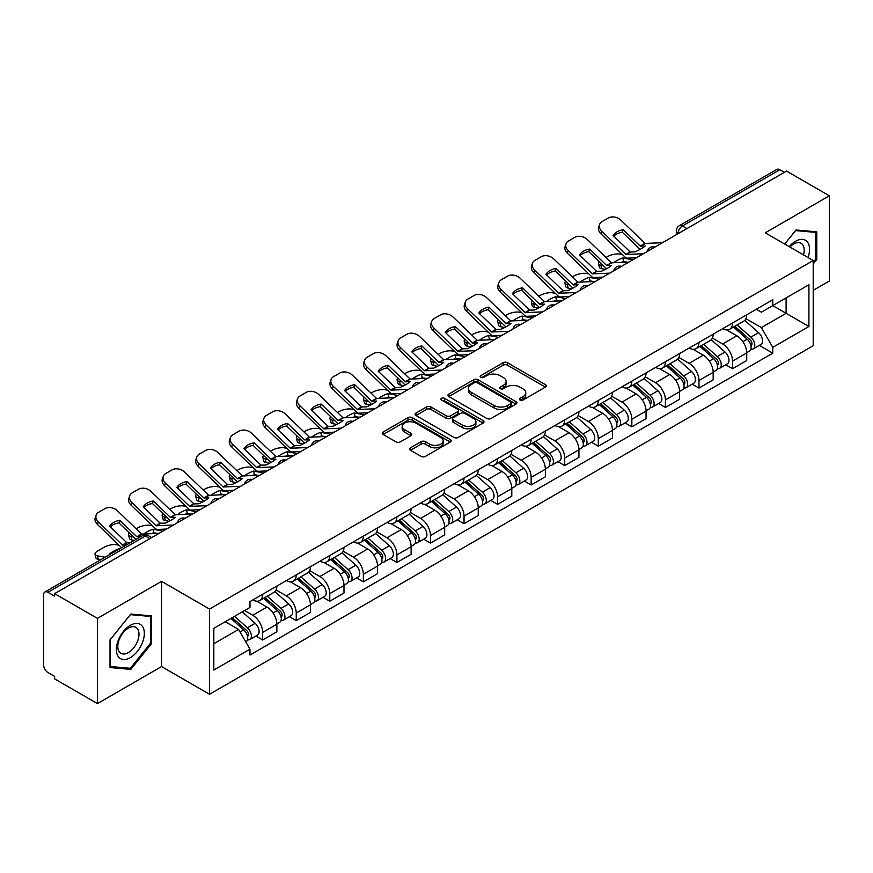 <?xml version="1.0" encoding="UTF-8"?>
<svg xmlns="http://www.w3.org/2000/svg" width="873" height="873" viewBox="0 0 873 873"><rect width="100%" height="100%" fill="white"/><g stroke="black" fill="none" stroke-linecap="round" stroke-linejoin="round"><path stroke-width="1.31" d="M520.035 400.041A2.095 1.211 0 0 0 522.992 400.041L545.429 387.088A2.99 1.724 0 0 0 546.302 385.866A2.99 1.724 0 0 0 545.429 384.655L507.42 362.71A2.99 1.724 0 0 0 503.197 362.71L480.761 375.663A2.095 1.211 0 0 0 480.15 376.514A2.095 1.211 0 0 0 480.761 377.365A2.095 1.211 0 0 0 483.718 377.365L486.621 375.685A9.559 5.522 0 0 1 500.131 375.685L503.295 377.518A9.559 5.522 0 0 1 506.1 381.425A9.559 5.522 0 0 1 503.295 385.32L500.393 387.001A2.095 1.211 0 0 0 499.782 387.852A2.095 1.211 0 0 0 500.393 388.703A2.095 1.211 0 0 0 503.35 388.703L506.253 387.034A9.559 5.522 0 0 1 519.773 387.034L522.938 388.856A9.559 5.522 0 0 1 525.742 392.763A9.559 5.522 0 0 1 522.938 396.658L520.035 398.339A2.095 1.211 0 0 0 519.424 399.19A2.095 1.211 0 0 0 520.035 400.041L520.035 398.339M410.485 447.805A2.99 1.724 0 0 0 409.612 449.028A2.99 1.724 0 0 0 410.485 450.25L421.157 456.404A2.99 1.724 0 0 0 425.38 456.404L450.293 442.011A2.99 1.724 0 0 0 451.166 440.8A2.99 1.724 0 0 0 450.293 439.577L412.285 417.632A2.99 1.724 0 0 0 408.062 417.632L383.138 432.015A2.99 1.724 0 0 0 382.265 433.237A2.99 1.724 0 0 0 383.138 434.459L396.026 441.891A2.99 1.724 0 0 0 400.249 441.891L410.91 435.736A2.99 1.724 0 0 0 411.783 434.514A2.99 1.724 0 0 0 410.91 433.303L404.526 429.614A7.988 4.616 0 0 1 402.18 426.351A7.988 4.616 0 0 1 407.113 422.085A7.988 4.616 0 0 1 415.821 423.089L440.843 437.537A7.988 4.616 0 0 1 443.189 440.8A7.988 4.616 0 0 1 438.257 445.055A7.988 4.616 0 0 1 429.549 444.062L425.38 441.651A2.99 1.724 0 0 0 421.157 441.651L410.485 447.805L410.485 450.25M209.52 609.059L161.549 581.353L97.438 618.368L54.617 593.651L786.54 171.086L829.35 195.803L765.239 232.818L813.21 260.514L209.52 609.059L209.52 694.264L813.21 345.73L813.21 260.514M486.828 418.483A2.99 1.724 0 0 0 491.052 418.483L515.976 404.101A2.99 1.724 0 0 0 516.849 402.879A2.99 1.724 0 0 0 515.976 401.656L477.957 379.711A2.99 1.724 0 0 0 473.733 379.711L448.82 394.105A2.99 1.724 0 0 0 447.936 395.316A2.99 1.724 0 0 0 448.82 396.538L486.828 418.483M442.371 400.5A2.095 1.211 0 0 1 444.488 400.794L444.488 398.306L483.129 420.622A2.99 1.724 0 0 1 484.002 421.834A2.99 1.724 0 0 1 483.129 423.056L458.216 437.438A2.99 1.724 0 0 1 453.993 437.438L415.974 415.493L415.974 413.06A2.99 1.724 0 0 0 415.101 414.282A2.99 1.724 0 0 0 415.974 415.493M415.974 413.06L426.646 406.905A2.99 1.724 0 0 1 430.869 406.905L446.278 415.799A2.99 1.724 0 0 0 450.501 415.799L457.583 411.718A2.99 1.724 0 0 0 458.456 410.496A2.99 1.724 0 0 0 457.583 409.284L441.531 400.009A2.095 1.211 0 0 1 440.92 399.157A2.095 1.211 0 0 1 442.207 398.044A2.095 1.211 0 0 1 444.488 398.306M97.438 618.368L97.438 703.583L54.617 678.867L54.617 676.379L47.95 672.526A6.089 3.514 -120 0 1 43.65 665.073L43.65 594.775A6.089 3.514 -120 0 1 44.905 591.981L142.364 535.716A6.089 3.514 60 0 1 145.409 536.022L47.95 592.287A6.089 3.514 -120 0 0 44.905 591.981M813.21 290.327L829.35 281.019L829.35 195.803M97.438 703.583L161.549 666.568L209.52 694.264M54.617 593.651L54.617 596.139L47.95 592.287M686.931 228.595L682.413 225.987A6.089 3.514 60 0 0 679.369 225.681L776.828 169.417A6.089 3.514 60 0 1 779.862 169.722L682.413 225.987A6.089 3.514 120 0 0 678.103 233.44L678.103 233.691M784.39 172.33L779.862 169.722M732.534 322.999A14.001 8.075 60 0 1 729.642 329.285L743.84 321.078A14.001 8.075 -120 0 0 746.731 314.804M712.379 338.069L722.637 343.984A14.001 8.075 60 0 1 732.534 361.127L746.731 352.932A14.001 8.075 -120 0 0 736.834 335.789L726.674 329.929M746.731 352.932L746.731 360.505L732.534 368.712L725.725 364.772M729.642 329.285A14.001 8.075 60 0 1 722.746 328.652M732.534 361.127L732.534 368.712M698.978 342.38A14.001 8.075 60 0 1 696.076 348.654L710.273 340.459A14.001 8.075 -120 0 0 713.176 334.173M692.169 384.153L698.978 388.081L713.176 379.886L713.176 372.313A14.001 8.075 -120 0 0 703.278 355.169L693.118 349.298M696.076 348.654A14.001 8.075 60 0 1 689.19 348.021M678.823 357.45L689.081 363.364A14.001 8.075 60 0 1 698.978 380.508L698.978 388.081M665.412 361.749A14.001 8.075 60 0 1 662.509 368.035L676.717 359.84A14.001 8.075 -120 0 0 679.609 353.554M658.602 403.533L665.412 407.462L679.609 399.267L679.609 391.682A14.001 8.075 -120 0 0 669.711 374.55L659.552 368.679M662.509 368.035A14.001 8.075 60 0 1 655.623 367.402M645.256 376.82L655.514 382.745A14.001 8.075 60 0 1 665.412 399.889L665.412 407.462M631.845 381.13A14.001 8.075 60 0 1 628.953 387.416L643.15 379.209A14.001 8.075 -120 0 0 646.053 372.935M625.046 422.903L631.845 426.842L646.053 418.636L646.053 411.063A14.001 8.075 -120 0 0 636.155 393.919L625.985 388.059M628.953 387.416A14.001 8.075 60 0 1 622.056 386.783M611.7 396.2L621.958 402.115A14.001 8.075 60 0 1 631.845 419.258L631.845 426.842M598.289 400.511A14.001 8.075 60 0 1 595.386 406.785L609.583 398.59A14.001 8.075 -120 0 0 612.486 392.304M591.479 442.284L598.289 446.212L612.486 438.017L612.486 430.444A14.001 8.075 -120 0 0 602.588 413.3L592.429 407.429M595.386 406.785A14.001 8.075 60 0 1 588.5 406.152M578.133 415.581L588.391 421.495A14.001 8.075 60 0 1 598.289 438.639L598.289 446.212M564.722 419.88A14.001 8.075 60 0 1 561.83 426.166L576.027 417.971A14.001 8.075 -120 0 0 578.919 411.685M557.912 461.664L564.722 465.593L578.919 457.397L578.919 449.813A14.001 8.075 -120 0 0 569.032 432.681L558.862 426.81M561.83 426.166A14.001 8.075 60 0 1 554.933 425.533M544.577 434.95L554.824 440.876A14.001 8.075 60 0 1 564.722 458.019L564.722 465.593M531.166 439.261A14.001 8.075 60 0 1 528.263 445.546L542.46 437.34A14.001 8.075 -120 0 0 545.363 431.066M524.357 481.034L531.166 484.973L545.363 476.767L545.363 469.194A14.001 8.075 -120 0 0 535.465 452.05L525.306 446.19M528.263 445.546A14.001 8.075 60 0 1 521.377 444.914M511.011 454.331L521.268 460.246A14.001 8.075 60 0 1 531.166 477.389L531.166 484.973M497.599 458.641A14.001 8.075 60 0 1 494.696 464.916L508.904 456.721A14.001 8.075 -120 0 0 511.796 450.435M490.79 500.415L497.599 504.343L511.796 496.148L511.796 488.574A14.001 8.075 -120 0 0 501.899 471.431L491.739 465.56M494.696 464.916A14.001 8.075 60 0 1 487.811 464.283M477.444 473.712L487.701 479.626A14.001 8.075 60 0 1 497.599 496.77L497.599 504.343M464.032 478.011A14.001 8.075 60 0 1 461.14 484.297L475.338 476.101A14.001 8.075 -120 0 0 478.24 469.816M457.234 519.795L464.043 523.724L478.24 515.528L478.24 507.944A14.001 8.075 -120 0 0 468.343 490.812L458.172 484.941M461.14 484.297A14.001 8.075 60 0 1 454.255 483.664M443.888 493.081L454.146 499.007A14.001 8.075 60 0 1 464.043 516.15L464.043 523.724M430.476 497.392A14.001 8.075 60 0 1 427.574 503.677L441.782 495.471A14.001 8.075 -120 0 0 444.673 489.196M423.667 539.165L430.476 543.104L444.673 534.898L444.673 527.325A14.001 8.075 -120 0 0 434.776 510.181L424.616 504.321M427.574 503.677A14.001 8.075 60 0 1 420.688 503.044M410.321 512.462L420.579 518.376A14.001 8.075 60 0 1 430.476 535.52L430.476 543.104M396.909 516.772A14.001 8.075 60 0 1 394.018 523.047L408.215 514.852A14.001 8.075 -120 0 0 411.118 508.566M390.111 558.545L396.909 562.474L411.118 554.279L411.118 546.705A14.001 8.075 -120 0 0 401.22 529.562L391.049 523.691M394.018 523.047A14.001 8.075 60 0 1 387.121 522.414M376.765 531.843L387.012 537.757A14.001 8.075 60 0 1 396.909 554.901L396.909 562.474M363.354 536.142A14.001 8.075 60 0 1 360.451 542.428L374.648 534.232A14.001 8.075 -120 0 0 377.551 527.947M356.544 577.926L363.354 581.855L377.551 573.659L377.551 566.075A14.001 8.075 -120 0 0 367.653 548.942L357.494 543.071M360.451 542.428A14.001 8.075 60 0 1 353.565 541.795M343.198 551.212L353.456 557.138A14.001 8.075 60 0 1 363.354 574.281L363.354 581.855M329.787 555.523A14.001 8.075 60 0 1 326.895 561.808L341.092 553.602A14.001 8.075 -120 0 0 343.984 547.327M322.977 597.296L329.787 601.235L343.984 593.029L343.984 585.456A14.001 8.075 -120 0 0 334.097 568.312L323.927 562.452M326.895 561.808A14.001 8.075 60 0 1 319.998 561.175M309.642 570.593L319.889 576.507A14.001 8.075 60 0 1 329.787 593.651L329.787 601.235M296.231 574.903A14.001 8.075 60 0 1 293.328 581.178L307.525 572.983A14.001 8.075 -120 0 0 310.428 566.697M289.421 616.676L296.231 620.605L310.428 612.41L310.428 604.836A14.001 8.075 -120 0 0 300.53 587.693L290.371 581.822M293.328 581.178A14.001 8.075 60 0 1 286.442 580.545M276.075 589.973L286.333 595.888A14.001 8.075 60 0 1 296.231 613.032L296.231 620.605M262.664 594.273A14.001 8.075 60 0 1 259.761 600.559L273.969 592.363A14.001 8.075 -120 0 0 276.861 586.078M255.854 636.057L262.664 639.985L276.861 631.79L276.861 624.206A14.001 8.075 -120 0 0 266.963 607.073L256.804 601.202M259.761 600.559A14.001 8.075 60 0 1 252.875 599.926M244.593 610.543L252.766 615.269A14.001 8.075 60 0 1 262.664 632.412L262.664 639.985M756.313 309.271L761.365 312.196L808.911 284.74L786.104 297.911L786.104 313.309L761.365 327.593L745.946 318.689M213.83 643.707L238.569 629.422L249.973 649.174L213.83 670.049L213.83 628.309L249.973 607.444L249.973 601.606L772.769 299.766L772.769 305.605L808.911 326.48L772.769 347.345L761.365 327.593M808.911 284.74L808.911 326.48M249.973 649.174L249.973 655.012L772.769 353.183L772.769 347.345M813.21 263.93L816.768 259.521L816.768 231.836L796.001 229.981L784.696 244.047L795.576 230.592L815.688 232.393L815.688 259.216L813.21 262.293M161.549 581.353L161.549 666.568M110.02 667.55L130.786 669.405L151.542 643.576L151.542 615.902L130.786 614.046L110.02 639.865L110.02 667.55M238.569 629.422L225.234 621.729M759.292 345.402L772.769 353.183M815.688 258.899L816.768 259.521M128.593 668.14L130.786 669.405M150.472 642.954L151.542 643.576M520.875 400.336L522.938 399.147A9.559 5.522 0 0 0 525.742 395.24L525.742 392.763M506.1 381.425L506.1 383.902A9.559 5.522 0 0 1 503.295 387.808L501.233 388.998M545.385 387.11L507.42 365.187A2.99 1.724 0 0 0 503.197 365.187L481.59 377.66M515.932 404.123L477.957 382.199A2.99 1.724 0 0 0 473.733 382.199L448.853 396.56L448.82 394.105M510.694 403.73A2.095 1.211 0 0 0 511.305 402.879A2.095 1.211 0 0 0 510.694 402.027L477.324 382.756A2.095 1.211 0 0 0 474.366 382.756L471.311 384.535A9.559 5.522 0 0 0 468.506 388.43A9.559 5.522 0 0 0 471.311 392.337L494.118 405.498A9.559 5.522 0 0 0 507.628 405.498L510.694 403.73L510.694 406.218A2.095 1.211 0 0 0 511.305 405.367L511.305 402.879M468.506 388.43L468.506 390.918A9.559 5.522 0 0 0 471.311 394.814L471.311 392.337M510.694 406.218L507.628 407.986A9.559 5.522 0 0 1 494.118 407.986L471.311 394.814M416.017 415.515L426.646 409.382L426.646 406.905M458.456 410.496L458.456 412.984A2.99 1.724 0 0 1 457.583 414.206L450.501 418.287A2.99 1.724 0 0 1 446.278 418.287L430.869 409.382A2.99 1.724 0 0 0 426.646 409.382M444.488 400.794L483.096 423.078M462.275 425.042A7.988 4.616 0 0 0 470.984 426.035A7.988 4.616 0 0 0 475.916 421.779A7.988 4.616 0 0 0 473.581 418.516L464.763 413.42A2.99 1.724 0 0 0 460.54 413.42L453.458 417.512A2.99 1.724 0 0 0 452.585 418.724A2.99 1.724 0 0 0 453.458 419.946L462.275 425.042L462.275 427.519A7.988 4.616 0 0 0 470.984 428.523A7.988 4.616 0 0 0 475.916 424.256L475.916 421.779M452.585 418.724L452.585 421.212A2.99 1.724 0 0 0 453.458 422.434L453.458 419.946M462.275 427.519L453.458 422.434M443.189 440.8L443.189 443.277A7.988 4.616 0 0 1 438.257 447.543A7.988 4.616 0 0 1 429.549 446.54L425.38 444.139A2.99 1.724 0 0 0 421.157 444.139L410.528 450.272M402.18 426.351L402.18 428.829A7.988 4.616 0 0 0 404.526 432.091L404.526 429.614M410.867 435.758L404.526 432.091M450.25 442.044L412.285 420.12A2.99 1.724 0 0 0 408.062 420.12L383.182 434.481M627.109 262.162L623.66 261.507L622.765 257.928L632.794 259.848M605.971 257.491L607.433 256.651A9.123 3.328 -13.9 0 1 620.005 254.098L622.438 254.556M599.238 261.714A9.123 3.328 -13.9 0 0 598.452 263.624A9.123 3.328 -13.9 0 0 600.853 265.152L601.748 268.72A9.123 3.328 166.1 0 1 599.336 267.193L598.452 263.624M603.287 265.61L600.853 265.152M622.765 257.928A18.868 6.875 -13.9 0 0 613.697 262.784M605.338 269.408L601.748 268.72M623.66 261.507A18.868 6.875 -13.9 0 0 621.303 262.435M733.506 327.048L747.179 339.248A7.606 4.387 60 0 1 749.569 351.011L746.731 352.648M733.866 327.364L740.304 331.085M734.891 326.251L750.103 339.826A3.656 2.106 60 0 1 751.249 345.479A3.656 2.106 60 0 1 750.922 345.61M737.161 324.931L750.835 337.142A7.606 4.387 60 0 1 753.224 348.894A7.606 4.387 60 0 1 750.933 349.145M744.789 320.358L758.582 332.668A7.606 4.387 60 0 1 760.972 344.431L753.224 348.894M623.224 229.697A18.868 13.782 -160.8 0 0 613.108 235.535L630.241 252.013L635.053 251.861A18.868 4.409 -20.2 0 0 640.989 248.892A18.868 4.409 -20.2 0 0 645.169 246.022L640.346 246.175L623.224 229.697L622.34 232.251L639.32 248.619A4.561 2.63 -120 0 0 640.225 249.329M643.346 253.759L625.93 254.49L601.748 231.214L600.853 233.768A9.123 6.668 -160.8 0 1 598.692 227.045L599.576 224.492A9.123 6.668 19.2 0 0 601.748 231.214M636.428 257.753L627.469 258.157A4.561 2.63 60 0 1 625.93 257.721A4.561 2.63 60 0 1 624.904 256.946L600.853 233.768M662.487 242.705L645.082 243.436L620.889 220.16A9.123 6.668 19.2 0 0 608.317 217.988L602.075 221.589A9.123 6.668 19.2 0 0 599.576 224.492M613.784 236.19A18.868 13.782 -160.8 0 1 622.34 232.251M593.553 281.543L590.093 280.877L589.21 277.308L599.238 279.218M572.404 276.872L573.867 276.021A9.123 3.328 -13.9 0 1 586.449 273.467L588.871 273.936M565.682 281.084A9.123 3.328 -13.9 0 0 564.896 282.994A9.123 3.328 -13.9 0 0 567.297 284.522L568.181 288.101A9.123 3.328 166.1 0 1 565.78 286.573L564.896 282.994M569.731 284.991L567.297 284.522M589.21 277.308A18.868 6.875 -13.9 0 0 580.13 282.165M571.771 288.788L568.181 288.101M590.093 280.877A18.868 6.875 -13.9 0 0 587.736 281.815M699.95 346.428L713.623 358.628A7.606 4.387 60 0 1 716.013 370.392L713.176 372.029M700.31 346.745L706.748 350.466M701.325 345.632L716.537 359.207A3.656 2.106 60 0 1 717.693 364.849A3.656 2.106 60 0 1 717.355 364.979M703.605 344.311L717.279 356.511A7.606 4.387 60 0 1 719.668 368.275A7.606 4.387 60 0 1 717.366 368.526M711.222 339.728L725.027 352.048A7.606 4.387 60 0 1 727.405 363.801L719.668 368.275M559.986 300.923L556.527 300.257L555.643 296.678L565.671 298.599M538.837 296.253L540.311 295.401A9.123 3.328 -13.9 0 1 552.882 292.848L555.315 293.317M532.115 300.465A9.123 3.328 -13.9 0 0 531.33 302.374A9.123 3.328 -13.9 0 0 533.73 303.902L534.625 307.482A9.123 3.328 166.1 0 1 532.214 305.954L531.33 302.374M536.164 304.371L533.73 303.902M555.643 296.678A18.868 6.875 -13.9 0 0 546.574 301.534M538.215 308.169L534.625 307.482M556.527 300.257A18.868 6.875 -13.9 0 0 554.169 301.185M666.383 365.798L680.056 377.998A7.606 4.387 60 0 1 682.446 389.762L679.609 391.399M666.743 366.125L673.181 369.836M667.758 365.001L682.981 378.587A3.656 2.106 60 0 1 684.126 384.229A3.656 2.106 60 0 1 683.788 384.36M670.038 363.692L683.712 375.892A7.606 4.387 60 0 1 686.102 387.656A7.606 4.387 60 0 1 683.81 387.896M677.666 359.109L691.46 371.418A7.606 4.387 60 0 1 693.849 383.182L686.102 387.656M808.038 257.535A19.773 11.414 120 0 0 807.689 242.345A19.773 11.414 120 0 0 789.236 246.677M803.509 254.916A14.972 8.643 120 0 0 802.778 244.877A14.972 8.643 120 0 0 801.098 243.316A14.972 8.643 120 0 0 789.847 247.026M814.356 231.618L815.688 232.393M142.463 626.41A19.773 11.414 120 0 0 123.355 631.528A19.773 11.414 120 0 0 118.237 656.54A19.773 11.414 120 0 0 137.345 651.422A19.773 11.414 120 0 0 142.463 626.41M137.563 628.931A14.972 8.643 120 0 0 135.882 627.371A14.972 8.643 120 0 0 121.947 634.365A14.972 8.643 120 0 0 119.219 651.749A14.972 8.643 120 0 0 120.9 653.31A14.972 8.643 120 0 0 134.835 646.326A14.972 8.643 120 0 0 137.563 628.931M130.35 668.292L110.238 666.503L110.238 639.68L130.35 614.657L150.472 616.447L150.472 643.27L130.35 668.292M149.13 615.683L150.472 616.447M589.668 249.078A18.868 13.782 -160.8 0 0 579.552 254.916L596.532 271.285L601.497 271.23A18.868 4.409 -20.2 0 0 607.422 268.273A18.868 4.409 -20.2 0 0 611.602 265.392L606.648 265.447L589.668 249.078L588.773 251.631L605.764 268A4.561 2.63 -120 0 0 606.659 268.709M609.78 273.14L592.374 273.871L568.181 250.595L567.297 253.148A9.123 6.668 -160.8 0 1 565.126 246.426L566.02 243.873A9.123 6.668 19.2 0 0 568.181 250.595M602.872 277.123L593.902 277.538A4.561 2.63 60 0 1 592.374 277.101A4.561 2.63 60 0 1 591.348 276.315L567.297 253.148M628.931 262.086L611.515 262.817L587.333 239.54A9.123 6.668 19.2 0 0 574.75 237.369L568.519 240.97A9.123 6.668 19.2 0 0 566.02 243.873M580.218 255.56A18.868 13.782 -160.8 0 1 588.773 251.631M556.101 268.458A18.868 13.782 -160.8 0 0 545.985 274.297L563.107 290.764L567.93 290.611A18.868 4.409 -20.2 0 0 573.867 287.654A18.868 4.409 -20.2 0 0 578.046 284.773L573.223 284.925L556.101 268.458L555.217 271.012L572.197 287.37A4.561 2.63 -120 0 0 573.103 288.079M576.213 292.51L558.807 293.252L534.625 269.975L533.73 272.518A9.123 6.668 -160.8 0 1 531.57 265.796L532.454 263.242A9.123 6.668 19.2 0 0 534.625 269.975M569.305 296.504L560.346 296.918A4.561 2.63 60 0 1 558.807 296.482A4.561 2.63 60 0 1 557.782 295.696L533.73 272.518M595.364 281.455L577.959 282.197L553.766 258.921A9.123 6.668 19.2 0 0 541.195 256.749L534.953 260.35A9.123 6.668 19.2 0 0 532.454 263.242M546.662 274.94A18.868 13.782 -160.8 0 1 555.217 271.012M526.43 320.293L522.971 319.638L522.087 316.059L532.115 317.979M505.281 315.622L506.744 314.782A9.123 3.328 -13.9 0 1 519.315 312.228L521.748 312.687M498.548 319.845A9.123 3.328 -13.9 0 0 497.763 321.755A9.123 3.328 -13.9 0 0 500.174 323.283L501.058 326.851A9.123 3.328 166.1 0 1 498.658 325.323L497.763 321.755M502.597 323.741L500.174 323.283M522.087 316.059A18.868 6.875 -13.9 0 0 513.008 320.915M504.649 327.539L501.058 326.851M522.971 319.638A18.868 6.875 -13.9 0 0 520.614 320.566M632.816 385.179L646.5 397.379A7.606 4.387 60 0 1 648.879 409.142L646.042 410.779M633.187 385.495L639.614 389.216M634.202 384.382L649.414 397.957A3.656 2.106 60 0 1 650.56 403.61A3.656 2.106 60 0 1 650.232 403.741M636.482 383.061L650.156 395.273A7.606 4.387 60 0 1 652.546 407.025A7.606 4.387 60 0 1 650.243 407.276M644.099 378.489L657.904 390.798A7.606 4.387 60 0 1 660.283 402.562L652.546 407.025M492.863 339.673L489.404 339.008L488.52 335.439L498.548 337.349M471.715 335.003L473.177 334.152A9.123 3.328 -13.9 0 1 485.759 331.598L488.193 332.067M464.993 339.215A9.123 3.328 -13.9 0 0 464.207 341.125A9.123 3.328 -13.9 0 0 466.608 342.653L467.491 346.232A9.123 3.328 166.1 0 1 465.091 344.704L464.207 341.125M469.041 343.122L466.608 342.653M488.52 335.439A18.868 6.875 -13.9 0 0 479.452 340.295M471.093 346.919L467.491 346.232M489.404 339.008A18.868 6.875 -13.9 0 0 487.047 339.946M599.26 404.559L612.933 416.759A7.606 4.387 60 0 1 615.323 428.523L612.486 430.16M599.62 404.876L606.058 408.597M600.635 403.763L615.858 417.338A3.656 2.106 60 0 1 617.004 422.979A3.656 2.106 60 0 1 616.665 423.11M602.916 402.442L616.589 414.642A7.606 4.387 60 0 1 618.979 426.406A7.606 4.387 60 0 1 616.676 426.657M610.543 397.859L624.337 410.179A7.606 4.387 60 0 1 626.727 421.932L618.979 426.406M459.307 359.054L455.848 358.388L454.953 354.809L464.993 356.73M438.159 354.383L439.621 353.532A9.123 3.328 -13.9 0 1 452.192 350.979L454.626 351.448M431.426 358.596A9.123 3.328 -13.9 0 0 430.64 360.505A9.123 3.328 -13.9 0 0 433.052 362.033L433.936 365.612A9.123 3.328 166.1 0 1 431.535 364.085L430.64 360.505M435.474 362.502L433.052 362.033M454.953 354.809A18.868 6.875 -13.9 0 0 445.885 359.665M437.526 366.3L433.936 365.612M455.848 358.388A18.868 6.875 -13.9 0 0 453.491 359.316M565.693 423.929L579.366 436.129A7.606 4.387 60 0 1 581.756 447.893L578.919 449.53M566.053 424.256L572.492 427.966M567.079 423.132L582.291 436.718A3.656 2.106 60 0 1 583.437 442.36A3.656 2.106 60 0 1 583.109 442.491M569.349 421.823L583.033 434.023A7.606 4.387 60 0 1 585.412 445.787A7.606 4.387 60 0 1 583.12 446.027M576.977 417.239L590.77 429.549A7.606 4.387 60 0 1 593.16 441.312L585.412 445.787M522.534 287.828A18.868 13.782 -160.8 0 0 512.429 293.666L529.551 310.144L534.363 309.991A18.868 4.409 -20.2 0 0 540.3 307.023A18.868 4.409 -20.2 0 0 544.479 304.153L539.656 304.306L522.534 287.828L521.65 290.382L538.641 306.75A4.561 2.63 -120 0 0 539.536 307.46M542.657 311.89L525.251 312.621L501.058 289.345L500.174 291.898A9.123 6.668 -160.8 0 1 498.003 285.176L498.887 282.623A9.123 6.668 19.2 0 0 501.058 289.345M535.749 315.884L526.779 316.288A4.561 2.63 60 0 1 525.251 315.851A4.561 2.63 60 0 1 524.226 315.077L500.174 291.898M561.808 300.836L544.392 301.567L520.21 278.291A9.123 6.668 19.2 0 0 507.628 276.119L501.397 279.72A9.123 6.668 19.2 0 0 498.887 282.623M513.095 294.321A18.868 13.782 -160.8 0 1 521.65 290.382M488.978 307.209A18.868 13.782 -160.8 0 0 478.862 313.047L495.984 329.514L500.807 329.361A18.868 4.409 -20.2 0 0 506.733 326.404A18.868 4.409 -20.2 0 0 510.912 323.523L505.958 323.577L488.978 307.209L488.094 309.762L505.074 326.131A4.561 2.63 -120 0 0 505.969 326.84M509.09 331.271L491.685 332.002L467.491 308.726L466.608 311.279A9.123 6.668 -160.8 0 1 464.447 304.557L465.331 302.003A9.123 6.668 19.2 0 0 467.491 308.726M502.182 335.254L493.212 335.669A4.561 2.63 60 0 1 491.685 335.232A4.561 2.63 60 0 1 490.659 334.446L466.608 311.279M528.241 320.216L510.836 320.948L486.643 297.671A9.123 6.668 19.2 0 0 474.072 295.5L467.83 299.101A9.123 6.668 19.2 0 0 465.331 302.003M479.539 313.691A18.868 13.782 -160.8 0 1 488.094 309.762M455.411 326.589A18.868 13.782 -160.8 0 0 445.306 332.427L462.286 348.796L467.241 348.742A18.868 4.409 -20.2 0 0 473.177 345.784A18.868 4.409 -20.2 0 0 477.356 342.903L472.533 343.056L455.411 326.589L454.527 329.143L471.518 345.501A4.561 2.63 -120 0 0 472.413 346.21M475.534 350.64L458.118 351.382L433.936 328.106L433.052 330.649A9.123 6.668 -160.8 0 1 430.88 323.927L431.764 321.373A9.123 6.668 19.2 0 0 433.936 328.106M468.626 354.634L459.656 355.049A4.561 2.63 60 0 1 458.118 354.613A4.561 2.63 60 0 1 457.103 353.827L433.052 330.649M494.675 339.586L477.269 340.328L453.087 317.052A9.123 6.668 19.2 0 0 440.505 314.88L434.263 318.481A9.123 6.668 19.2 0 0 431.764 321.373M445.972 333.071A18.868 13.782 -160.8 0 1 454.527 329.143M425.74 378.424L422.281 377.769L421.397 374.19L431.426 376.11M404.592 373.753L406.054 372.913A9.123 3.328 -13.9 0 1 418.636 370.359L421.059 370.818M397.87 377.976A9.123 3.328 -13.9 0 0 397.084 379.886A9.123 3.328 -13.9 0 0 399.485 381.414L400.369 384.982A9.123 3.328 166.1 0 1 397.968 383.454L397.084 379.886M401.918 381.872L399.485 381.414M421.397 374.19A18.868 6.875 -13.9 0 0 412.329 379.046M403.97 385.67L400.369 384.982M422.281 377.769A18.868 6.875 -13.9 0 0 419.924 378.696M532.137 443.309L545.811 455.51A7.606 4.387 60 0 1 548.2 467.273L545.363 468.91M532.497 443.626L538.936 447.347M533.512 442.513L548.735 456.088A3.656 2.106 60 0 1 549.881 461.741A3.656 2.106 60 0 1 549.543 461.872M535.793 441.192L549.466 453.403A7.606 4.387 60 0 1 551.856 465.156A7.606 4.387 60 0 1 549.554 465.407M543.421 436.62L557.214 448.929A7.606 4.387 60 0 1 559.604 460.693L551.856 465.156M421.855 345.959A18.868 13.782 -160.8 0 0 411.74 351.797L428.861 368.275L433.685 368.122A18.868 4.409 -20.2 0 0 439.61 365.154A18.868 4.409 -20.2 0 0 443.79 362.284L438.977 362.437L421.855 345.959L420.961 348.513L437.951 364.881A4.561 2.63 -120 0 0 438.846 365.591M441.967 370.021L424.562 370.752L400.369 347.476L399.485 350.029A9.123 6.668 -160.8 0 1 397.313 343.307L398.208 340.754A9.123 6.668 19.2 0 0 400.369 347.476M435.06 374.015L426.089 374.419A4.561 2.63 60 0 1 424.562 373.982A4.561 2.63 60 0 1 423.536 373.208L399.485 350.029M461.119 358.967L443.702 359.698L419.52 336.421A9.123 6.668 19.2 0 0 406.949 334.25L400.707 337.851A9.123 6.668 19.2 0 0 398.208 340.754M412.405 352.452A18.868 13.782 -160.8 0 1 420.961 348.513M392.173 397.804L388.725 397.139L387.83 393.57L397.859 395.48M371.036 393.134L372.498 392.283A9.123 3.328 -13.9 0 1 385.069 389.729L387.503 390.198M364.303 397.346A9.123 3.328 -13.9 0 0 363.517 399.256A9.123 3.328 -13.9 0 0 365.918 400.783L366.813 404.363A9.123 3.328 166.1 0 1 364.401 402.835L363.517 399.256M368.351 401.253L365.918 400.783M387.83 393.57A18.868 6.875 -13.9 0 0 378.762 398.426M370.403 405.05L366.813 404.363M388.725 397.139A18.868 6.875 -13.9 0 0 386.368 398.077M498.57 462.69L512.244 474.89A7.606 4.387 60 0 1 514.634 486.654L511.796 488.291M498.93 463.006L505.369 466.728M499.945 461.893L515.168 475.469A3.656 2.106 60 0 1 516.314 481.11A3.656 2.106 60 0 1 515.987 481.241M502.226 460.573L515.899 472.773A7.606 4.387 60 0 1 518.289 484.537A7.606 4.387 60 0 1 515.998 484.788M509.854 455.99L523.647 468.31A7.606 4.387 60 0 1 526.037 480.063L518.289 484.537M388.289 365.34A18.868 13.782 -160.8 0 0 378.173 371.178L395.163 387.547L400.118 387.492A18.868 4.409 -20.2 0 0 406.054 384.535A18.868 4.409 -20.2 0 0 410.234 381.654L405.41 381.807L388.289 365.34L387.405 367.893L404.385 384.262A4.561 2.63 -120 0 0 405.29 384.971M408.411 389.402L390.995 390.133L366.813 366.856L365.918 369.41A9.123 6.668 -160.8 0 1 363.757 362.688L364.641 360.134A9.123 6.668 19.2 0 0 366.813 366.856M401.493 393.385L392.534 393.799A4.561 2.63 60 0 1 390.995 393.363A4.561 2.63 60 0 1 389.969 392.577L365.918 369.41M427.552 378.347L410.146 379.078L385.953 355.802A9.123 6.668 19.2 0 0 373.382 353.63L367.14 357.232A9.123 6.668 19.2 0 0 364.641 360.134M378.849 371.822A18.868 13.782 -160.8 0 1 387.405 367.893M358.617 417.185L355.158 416.519L354.274 412.94L364.303 414.861M337.469 412.514L338.931 411.663A9.123 3.328 -13.9 0 1 351.513 409.11L353.936 409.579M330.747 416.727A9.123 3.328 -13.9 0 0 329.95 418.636A9.123 3.328 -13.9 0 0 332.362 420.164L333.246 423.743A9.123 3.328 166.1 0 1 330.845 422.216L329.95 418.636M334.796 420.633L332.362 420.164M354.274 412.94A18.868 6.875 -13.9 0 0 345.195 417.796M336.836 424.431L333.246 423.743M355.158 416.519A18.868 6.875 -13.9 0 0 352.801 417.447M465.003 482.06L478.688 494.26A7.606 4.387 60 0 1 481.078 506.024L478.229 507.66M465.374 482.387L471.813 486.097M466.389 481.263L481.601 494.849A3.656 2.106 60 0 1 482.747 500.491A3.656 2.106 60 0 1 482.42 500.622M468.67 479.954L482.343 492.154A7.606 4.387 60 0 1 484.733 503.917A7.606 4.387 60 0 1 482.431 504.158M476.287 475.37L490.091 487.68A7.606 4.387 60 0 1 492.47 499.443L484.733 503.917M354.722 384.72A18.868 13.782 -160.8 0 0 344.617 390.558L361.597 406.927L366.562 406.873A18.868 4.409 -20.2 0 0 372.487 403.915A18.868 4.409 -20.2 0 0 376.667 401.034L371.712 401.089L354.722 384.72L353.838 387.274L370.829 403.632A4.561 2.63 -120 0 0 371.723 404.341M374.844 408.771L357.439 409.513L333.246 386.237L332.362 388.78A9.123 6.668 -160.8 0 1 330.19 382.058L331.085 379.504A9.123 6.668 19.2 0 0 333.246 386.237M367.937 412.765L358.967 413.18A4.561 2.63 60 0 1 357.439 412.743A4.561 2.63 60 0 1 356.413 411.958L332.362 388.78M393.996 397.717L376.579 398.459L352.397 375.183A9.123 6.668 19.2 0 0 339.815 373.011L333.584 376.612A9.123 6.668 19.2 0 0 331.085 379.504M345.282 391.202A18.868 13.782 -160.8 0 1 353.838 387.274M325.051 436.555L321.591 435.9L320.707 432.321L330.736 434.241M303.902 431.884L305.375 431.044A9.123 3.328 -13.9 0 1 317.947 428.49L320.38 428.949M297.18 436.107A9.123 3.328 -13.9 0 0 296.394 438.017A9.123 3.328 -13.9 0 0 298.795 439.545L299.69 443.113A9.123 3.328 166.1 0 1 297.278 441.585L296.394 438.017M301.229 440.003L298.795 439.545M320.707 432.321A18.868 6.875 -13.9 0 0 311.639 437.177M303.28 443.8L299.69 443.113M321.591 435.9A18.868 6.875 -13.9 0 0 319.234 436.827M431.448 501.44L445.121 513.64A7.606 4.387 60 0 1 447.511 525.404L444.673 527.041M431.808 501.757L438.246 505.478M432.822 500.644L448.045 514.219A3.656 2.106 60 0 1 449.191 519.871A3.656 2.106 60 0 1 448.853 520.002M435.103 499.323L448.777 511.534A7.606 4.387 60 0 1 451.166 523.287A7.606 4.387 60 0 1 448.875 523.538M442.731 494.751L456.524 507.06A7.606 4.387 60 0 1 458.914 518.824L451.166 523.287M321.166 404.09A18.868 13.782 -160.8 0 0 311.05 409.928L328.172 426.406L332.995 426.253A18.868 4.409 -20.2 0 0 338.931 423.285A18.868 4.409 -20.2 0 0 343.111 420.415L338.288 420.568L321.166 404.09L320.282 406.643L337.262 423.012A4.561 2.63 -120 0 0 338.167 423.721M341.278 428.152L323.872 428.883L299.69 405.607L298.795 408.16A9.123 6.668 -160.8 0 1 296.634 401.438L297.518 398.885A9.123 6.668 19.2 0 0 299.69 405.607M334.37 432.146L325.411 432.55A4.561 2.63 60 0 1 323.872 432.113A4.561 2.63 60 0 1 322.846 431.338L298.795 408.16M360.429 417.098L343.024 417.829L318.831 394.552A9.123 6.668 19.2 0 0 306.259 392.381L300.017 395.982A9.123 6.668 19.2 0 0 297.518 398.885M311.726 410.583A18.868 13.782 -160.8 0 1 320.282 406.643M291.495 455.935L288.035 455.269L287.141 451.701L297.18 453.611M270.346 451.265L271.809 450.413A9.123 3.328 -13.9 0 1 284.38 447.86L286.813 448.329M263.613 455.477A9.123 3.328 -13.9 0 0 262.828 457.387A9.123 3.328 -13.9 0 0 265.239 458.914L266.123 462.494A9.123 3.328 166.1 0 1 263.722 460.966L262.828 457.387M267.662 459.384L265.239 458.914M287.141 451.701A18.868 6.875 -13.9 0 0 278.072 456.557M269.713 463.181L266.123 462.494M288.035 455.269A18.868 6.875 -13.9 0 0 285.678 456.208M397.881 520.821L411.565 533.021A7.606 4.387 60 0 1 413.944 544.785L411.107 546.422M398.252 521.137L404.679 524.859M399.267 520.024L414.479 533.599A3.656 2.106 60 0 1 415.624 539.241A3.656 2.106 60 0 1 415.297 539.372M401.536 518.704L415.221 530.904A7.606 4.387 60 0 1 417.61 542.668A7.606 4.387 60 0 1 415.308 542.919M409.164 514.121L422.958 526.441A7.606 4.387 60 0 1 425.347 538.194L417.61 542.668M287.599 423.47A18.868 13.782 -160.8 0 0 277.494 429.309L294.474 445.677L299.428 445.623A18.868 4.409 -20.2 0 0 305.364 442.666A18.868 4.409 -20.2 0 0 309.544 439.785L304.721 439.937L287.599 423.47L286.715 426.024L303.706 442.393A4.561 2.63 -120 0 0 304.601 443.102M307.722 447.533L290.316 448.264L266.123 424.987L265.239 427.541A9.123 6.668 -160.8 0 1 263.068 420.819L263.952 418.265A9.123 6.668 19.2 0 0 266.123 424.987M300.814 451.516L291.844 451.93A4.561 2.63 60 0 1 290.316 451.494A4.561 2.63 60 0 1 289.29 450.708L265.239 427.541M326.873 436.478L309.457 437.209L285.275 413.933A9.123 6.668 19.2 0 0 272.692 411.761L266.461 415.362A9.123 6.668 19.2 0 0 263.952 418.265M278.16 429.953A18.868 13.782 -160.8 0 1 286.715 426.024M257.928 475.316L254.469 474.65L253.585 471.071L263.613 472.991M236.779 470.645L238.242 469.794A9.123 3.328 -13.9 0 1 250.824 467.241L253.246 467.71M230.057 474.857A9.123 3.328 -13.9 0 0 229.272 476.767A9.123 3.328 -13.9 0 0 231.672 478.295L232.556 481.874A9.123 3.328 166.1 0 1 230.156 480.346L229.272 476.767M234.106 478.764L231.672 478.295M253.585 471.071A18.868 6.875 -13.9 0 0 244.516 475.927M236.157 482.562L232.556 481.874M254.469 474.65A18.868 6.875 -13.9 0 0 252.111 475.578M364.325 540.191L377.998 552.391A7.606 4.387 60 0 1 380.388 564.154L377.551 565.791M364.685 540.518L371.123 544.228M365.7 539.394L380.923 552.98A3.656 2.106 60 0 1 382.068 558.622A3.656 2.106 60 0 1 381.73 558.753M367.98 538.084L381.654 550.285A7.606 4.387 60 0 1 384.044 562.048A7.606 4.387 60 0 1 381.741 562.288M375.608 533.501L389.402 545.811A7.606 4.387 60 0 1 391.791 557.574L384.044 562.048M254.043 442.851A18.868 13.782 -160.8 0 0 243.927 448.689L261.049 465.156L265.872 465.003A18.868 4.409 -20.2 0 0 271.798 462.046A18.868 4.409 -20.2 0 0 275.977 459.165L271.023 459.22L254.043 442.851L253.148 445.405L270.139 461.762A4.561 2.63 -120 0 0 271.034 462.472M274.155 466.902L256.749 467.644L232.556 444.368L231.672 446.911A9.123 6.668 -160.8 0 1 229.512 440.188L230.396 437.635A9.123 6.668 19.2 0 0 232.556 444.368M267.247 470.896L258.277 471.311A4.561 2.63 60 0 1 256.749 470.874A4.561 2.63 60 0 1 255.724 470.089L231.672 446.911M293.306 455.848L275.901 456.59L251.708 433.314A9.123 6.668 19.2 0 0 239.137 431.142L232.895 434.743A9.123 6.668 19.2 0 0 230.396 437.635M244.604 449.333A18.868 13.782 -160.8 0 1 253.148 445.405M224.372 494.685L220.913 494.031L220.018 490.451L230.046 492.372M203.223 490.015L204.686 489.175A9.123 3.328 -13.9 0 1 217.257 486.621L219.69 487.079M196.49 494.238A9.123 3.328 -13.9 0 0 195.705 496.148A9.123 3.328 -13.9 0 0 198.116 497.675L199 501.244A9.123 3.328 166.1 0 1 196.589 499.716L195.705 496.148M200.539 498.134L198.116 497.675M220.018 490.451A18.868 6.875 -13.9 0 0 210.95 495.307M202.591 501.931L199 501.244M220.913 494.031A18.868 6.875 -13.9 0 0 218.556 494.958M330.758 559.571L344.431 571.771A7.606 4.387 60 0 1 346.821 583.535L343.984 585.172M331.118 559.888L337.556 563.609M332.144 558.775L347.356 572.35A3.656 2.106 60 0 1 348.502 578.002A3.656 2.106 60 0 1 348.174 578.133M334.414 557.454L348.098 569.665A7.606 4.387 60 0 1 350.477 581.418A7.606 4.387 60 0 1 348.185 581.669M342.041 552.882L355.835 565.191A7.606 4.387 60 0 1 358.225 576.955L350.477 581.418M220.476 462.221A18.868 13.782 -160.8 0 0 210.371 468.059L227.493 484.537L232.305 484.384A18.868 4.409 -20.2 0 0 238.242 481.416A18.868 4.409 -20.2 0 0 242.421 478.546L237.598 478.699L220.476 462.221L219.592 464.774L236.572 481.143A4.561 2.63 -120 0 0 237.478 481.852M240.599 486.283L223.182 487.014L199 463.738L198.116 466.291A9.123 6.668 -160.8 0 1 195.945 459.569L196.829 457.016A9.123 6.668 19.2 0 0 199 463.738M233.691 490.277L224.721 490.681A4.561 2.63 60 0 1 223.182 490.244A4.561 2.63 60 0 1 222.168 489.469L198.116 466.291M259.739 475.228L242.334 475.96L218.152 452.683A9.123 6.668 19.2 0 0 205.57 450.512L199.328 454.113A9.123 6.668 19.2 0 0 196.829 457.016M211.037 468.714A18.868 13.782 -160.8 0 1 219.592 464.774M190.805 514.066L187.346 513.4L186.462 509.832L196.49 511.742M169.657 509.396L171.119 508.544A9.123 3.328 -13.9 0 1 183.701 505.991L186.124 506.46M162.935 513.608A9.123 3.328 -13.9 0 0 162.149 515.517A9.123 3.328 -13.9 0 0 164.55 517.045L165.434 520.624A9.123 3.328 166.1 0 1 163.033 519.097L162.149 515.517M166.983 517.514L164.55 517.045M186.462 509.832A18.868 6.875 -13.9 0 0 177.394 514.688M169.035 521.312L165.434 520.624M187.346 513.4A18.868 6.875 -13.9 0 0 184.989 514.339M297.202 578.952L310.875 591.152A7.606 4.387 60 0 1 313.265 602.916L310.428 604.553M297.562 579.268L304 582.989M298.577 578.155L313.8 591.73A3.656 2.106 60 0 1 314.946 597.372A3.656 2.106 60 0 1 314.607 597.503M300.858 576.835L314.531 589.035A7.606 4.387 60 0 1 316.921 600.799A7.606 4.387 60 0 1 314.618 601.05M308.485 572.251L322.279 584.572A7.606 4.387 60 0 1 324.669 596.324L316.921 600.799M186.92 481.601A18.868 13.782 -160.8 0 0 176.804 487.44L193.926 503.907L198.749 503.754A18.868 4.409 -20.2 0 0 204.675 500.796A18.868 4.409 -20.2 0 0 208.854 497.916L203.9 497.97L186.92 481.601L186.025 484.155L203.016 500.524A4.561 2.63 -120 0 0 203.911 501.233M207.032 505.663L189.627 506.395L165.434 483.118L164.55 485.672A9.123 6.668 -160.8 0 1 162.378 478.95L163.273 476.396A9.123 6.668 19.2 0 0 165.434 483.118M200.124 509.646L191.154 510.061A4.561 2.63 60 0 1 189.627 509.625A4.561 2.63 60 0 1 188.601 508.839L164.55 485.672M226.183 494.609L208.767 495.34L184.585 472.064A9.123 6.668 19.2 0 0 172.014 469.892L165.772 473.493A9.123 6.668 19.2 0 0 163.273 476.396M177.47 488.083A18.868 13.782 -160.8 0 1 186.025 484.155M157.238 533.447L153.779 532.781L152.895 529.202L162.924 531.122M136.101 528.776L137.563 527.925A9.123 3.328 -13.9 0 1 150.134 525.371L152.568 525.841M129.368 532.988A9.123 3.328 -13.9 0 0 128.582 534.898A9.123 3.328 -13.9 0 0 130.983 536.426L131.878 540.005A9.123 3.328 166.1 0 1 129.466 538.477L128.582 534.898M133.416 536.895L130.983 536.426M152.895 529.202A18.868 6.875 -13.9 0 0 143.827 534.058M134.191 540.442L131.878 540.005M153.779 532.781A18.868 6.875 -13.9 0 0 151.433 533.709M263.635 598.321L277.308 610.522A7.606 4.387 60 0 1 279.698 622.285L276.861 623.922M263.995 598.649L270.434 602.359M265.01 597.525L280.233 611.111A3.656 2.106 60 0 1 281.379 616.753A3.656 2.106 60 0 1 281.051 616.884M267.291 596.215L280.964 608.416A7.606 4.387 60 0 1 283.354 620.179A7.606 4.387 60 0 1 281.062 620.419M274.919 591.632L288.712 603.941A7.606 4.387 60 0 1 291.102 615.705L283.354 620.179M153.353 500.982A18.868 13.782 -160.8 0 0 143.237 506.82L160.228 523.189L165.183 523.134A18.868 4.409 -20.2 0 0 171.119 520.177A18.868 4.409 -20.2 0 0 175.298 517.296L170.475 517.449L153.353 500.982L152.469 503.535L169.449 519.893A4.561 2.63 -120 0 0 170.355 520.603M173.476 525.033L156.06 525.775L131.878 502.499L130.983 505.041A9.123 6.668 -160.8 0 1 128.822 498.319L129.706 495.766A9.123 6.668 19.2 0 0 131.878 502.499M166.557 529.027L157.598 529.442A4.561 2.63 60 0 1 156.06 529.005A4.561 2.63 60 0 1 155.034 528.22L130.983 505.041M192.617 513.979L175.211 514.721L151.018 491.444A9.123 6.668 19.2 0 0 138.447 489.273L132.205 492.874A9.123 6.668 19.2 0 0 129.706 495.766M143.914 507.464A18.868 13.782 -160.8 0 1 152.469 503.535M119.339 548.582A18.868 6.875 -13.9 0 0 109.223 554.42L109.791 554.53M100.624 559.822L98.311 559.375A9.123 3.328 166.1 0 1 95.91 557.847L95.015 554.279A9.123 3.328 -13.9 0 1 97.754 550.907L103.996 547.306A9.123 3.328 -13.9 0 1 116.578 544.752L119.001 545.21M95.015 554.279A9.123 3.328 -13.9 0 0 97.427 555.806L98.311 559.375M105.055 557.258L97.427 555.806M230.909 618.444L243.753 629.902A7.606 4.387 60 0 1 246.142 641.666L245.76 641.884M231.039 618.368L236.878 621.74M232.283 617.648L246.666 630.481A3.656 2.106 60 0 1 247.812 636.133A3.656 2.106 60 0 1 247.485 636.264M234.564 616.338L247.408 627.796A7.606 4.387 60 0 1 249.798 639.549A7.606 4.387 60 0 1 247.496 639.8M242.312 611.864L255.156 623.322A7.606 4.387 60 0 1 257.535 635.086L249.798 639.549M126.214 545.047L122.362 545.047L98.311 521.868L97.427 524.422A9.123 6.668 -160.8 0 1 95.255 517.7L96.15 515.146A9.123 6.668 19.2 0 0 98.311 521.868M130.513 542.559L126.661 542.559L109.682 526.19A18.868 13.782 -160.8 0 1 119.787 520.352L118.903 522.905L135.893 539.274A4.561 2.63 -120 0 0 136.013 539.383M121.598 547.709A4.561 2.63 60 0 1 121.478 547.6L97.427 524.422M140.629 536.72L136.777 536.72L119.787 520.352M159.061 533.359L141.644 534.09L117.462 510.814A9.123 6.668 19.2 0 0 104.88 508.643L98.649 512.244A9.123 6.668 19.2 0 0 96.15 515.146M110.347 526.845A18.868 13.782 -160.8 0 1 118.903 522.905M678.321 233.56L678.103 233.44A6.089 3.514 0 0 1 676.324 230.952L676.324 234.717M296.231 613.032L310.428 604.836M329.787 593.651L343.984 585.456M363.354 574.281L377.551 566.075M396.909 554.901L411.118 546.705M430.476 535.52L444.673 527.325M464.043 516.15L478.24 507.944M497.599 496.77L511.796 488.574M531.166 477.389L545.363 469.194M564.722 458.019L578.919 449.813M598.289 438.639L612.486 430.444M631.845 419.258L646.053 411.063M665.412 399.889L679.609 391.682M698.978 380.508L713.176 372.313M262.664 632.412L276.861 624.206M252.766 615.269L266.963 607.073M286.333 595.888L300.53 587.693M319.889 576.507L334.097 568.312M353.456 557.138L367.653 548.942M387.012 537.757L401.22 529.562M420.579 518.376L434.776 510.181M454.146 499.007L468.343 490.812M487.701 479.626L501.899 471.431M521.268 460.246L535.465 452.05M554.824 440.876L569.032 432.681M588.391 421.495L602.588 413.3M621.958 402.115L636.155 393.919M655.514 382.745L669.711 374.55M689.081 363.364L703.278 355.169M722.637 343.984L736.834 335.789M654.488 247.321A6.089 3.514 120 0 0 651.804 248.87M620.932 266.702A6.089 3.514 120 0 0 618.248 268.251M587.365 286.071A6.089 3.514 120 0 0 584.681 287.632M553.809 305.452A6.089 3.514 120 0 0 551.114 307.001M520.243 324.832A6.089 3.514 120 0 0 517.558 326.382M486.676 344.202A6.089 3.514 120 0 0 483.991 345.763M453.12 363.583A6.089 3.514 120 0 0 450.435 365.132M419.553 382.963A6.089 3.514 120 0 0 416.868 384.513M385.997 402.333A6.089 3.514 120 0 0 383.312 403.893M352.43 421.714A6.089 3.514 120 0 0 349.746 423.263M318.874 441.094A6.089 3.514 120 0 0 316.179 442.644M285.307 460.464A6.089 3.514 120 0 0 282.623 462.024M251.74 479.844A6.089 3.514 120 0 0 249.056 481.394M218.185 499.225A6.089 3.514 120 0 0 215.5 500.775M184.618 518.595A6.089 3.514 120 0 0 181.933 520.155M149.927 538.63L145.409 536.022A6.089 3.514 120 0 1 148.454 535.716A6.089 6.089 0 0 0 142.364 535.716M522.938 399.147L522.938 396.658M500.393 388.703L500.393 387.001M503.295 387.808L503.295 385.32M480.761 377.365L480.761 375.663M503.197 365.187L503.197 362.71M507.42 365.187L507.42 362.71M545.429 387.088L545.429 384.655M473.733 382.199L473.733 379.711M477.957 382.199L477.957 379.711M515.976 404.101L515.976 401.656M494.118 407.986L494.118 405.498M507.628 407.986L507.628 405.498M430.869 409.382L430.869 406.905M446.278 418.287L446.278 415.799M450.501 418.287L450.501 415.799M457.583 414.206L457.583 411.718M483.129 423.056L483.129 420.622M421.157 444.139L421.157 441.651M425.38 444.139L425.38 441.651M429.549 446.54L429.549 444.062M410.91 435.736L410.91 433.303M383.138 434.459L383.138 432.015M408.062 420.12L408.062 417.632M412.285 420.12L412.285 417.632M450.293 442.011L450.293 439.577M747.179 339.248L742.923 341.714M752.002 343.798L750.638 344.595M758.582 332.668L750.835 337.142M630.437 252.068L626.137 254.556M645.289 243.502L640.553 246.23M630.099 251.904L625.799 254.392M644.94 243.338L640.215 246.066M713.623 358.628L709.356 361.084M718.446 363.179L717.071 363.976M725.027 352.048L717.279 356.511M680.056 377.998L675.789 380.464M684.879 382.56L683.515 383.345M691.46 371.418L683.712 375.892M596.881 271.448L592.571 273.926M611.722 262.871L606.986 265.61M596.532 271.285L592.232 273.762M611.384 262.708L606.648 265.447M563.314 290.818L559.015 293.306M578.155 282.252L573.43 284.98M562.976 290.665L558.676 293.142M577.817 282.088L573.092 284.827M646.5 397.379L642.233 399.845M651.323 401.929L649.949 402.726M657.904 390.798L650.156 395.273M612.933 416.759L608.667 419.215M617.757 421.31L616.382 422.106M624.337 410.179L616.589 414.642M579.366 436.129L575.111 438.595M584.201 440.69L582.826 441.476M590.77 429.549L583.033 434.023M529.758 310.199L525.448 312.687M544.599 301.632L539.863 304.361M529.409 310.035L525.11 312.523M544.261 301.469L539.525 304.197M496.191 329.579L491.892 332.056M511.032 321.002L506.307 323.741M495.853 329.416L491.543 331.893M510.694 320.838L505.958 323.577M462.625 348.949L458.325 351.437M477.476 340.383L472.74 343.111M462.286 348.796L457.987 351.273M477.138 340.219L472.402 342.958M545.811 455.51L541.544 457.976M550.634 460.06L549.259 460.857M557.214 448.929L549.466 453.403M429.069 368.33L424.769 370.818M443.91 359.763L439.174 362.491M428.73 368.166L424.42 370.654M443.571 359.6L438.835 362.328M512.244 474.89L507.988 477.345M517.067 479.441L515.703 480.237M523.647 468.31L515.899 472.773M395.502 387.71L391.202 390.187M410.354 379.133L405.618 381.872M395.163 387.547L390.864 390.024M410.004 378.969L405.279 381.708M478.688 494.26L474.421 496.726M483.511 498.821L482.136 499.607M490.091 487.68L482.343 492.154M361.946 407.08L357.635 409.568M376.787 398.514L372.051 401.242M361.597 406.927L357.297 409.404M376.449 398.35L371.712 401.089M445.121 513.64L440.854 516.107M449.944 518.191L448.58 518.988M456.524 507.06L448.777 511.534M328.379 426.461L324.079 428.949M343.22 417.894L338.495 420.622M328.041 426.297L323.741 428.785M342.882 417.731L338.146 420.459M411.565 533.021L407.298 535.476M416.388 537.572L415.013 538.368M422.958 526.441L415.221 530.904M294.823 445.841L290.513 448.318M309.664 437.264L304.928 440.003M294.474 445.677L290.174 448.155M309.326 437.1L304.59 439.839M377.998 552.391L373.731 554.857M382.821 556.952L381.446 557.738M389.402 545.811L381.654 550.285M261.256 465.211L256.957 467.699M276.097 456.644L271.372 459.373M260.918 465.058L256.607 467.535M275.759 456.481L271.023 459.22M344.431 571.771L340.175 574.238M349.255 576.322L347.891 577.118M355.835 565.191L348.098 569.665M227.689 484.591L223.39 487.079M242.541 476.025L237.805 478.753M227.351 484.428L223.052 486.916M242.203 475.861L237.467 478.59M310.875 591.152L306.609 593.607M315.699 595.702L314.324 596.499M322.279 584.572L314.531 589.035M194.133 503.972L189.834 506.449M208.974 495.395L204.238 498.134M193.795 503.808L189.485 506.285M208.636 495.231L203.9 497.97M277.308 610.522L273.053 612.988M282.132 615.083L280.768 615.869M288.712 603.941L280.964 608.416M160.567 523.342L156.267 525.83M175.418 514.775L170.682 517.503M160.228 523.189L155.929 525.666M175.069 514.612L170.344 517.351M243.753 629.902L240.075 632.03M248.576 634.453L247.201 635.249M255.156 623.322L247.408 627.796M127.011 542.722L122.7 545.21M141.852 534.156L137.116 536.884M126.661 542.559L122.362 545.047M141.513 533.992L136.777 536.72M655.012 247.026A6.089 6.089 0 0 0 647.199 251.533M621.445 266.396A6.089 6.089 0 0 0 613.643 270.903M587.889 285.777A6.089 6.089 0 0 0 580.076 290.283M554.322 305.157A6.089 6.089 0 0 0 546.509 309.664M520.755 324.527A6.089 6.089 0 0 0 512.953 329.034M487.199 343.907A6.089 6.089 0 0 0 479.386 348.414M453.633 363.288A6.089 6.089 0 0 0 445.83 367.795M420.077 382.658A6.089 6.089 0 0 0 412.263 387.165M386.51 402.038A6.089 6.089 0 0 0 378.707 406.545M352.943 421.419A6.089 6.089 0 0 0 345.141 425.926M319.387 440.789A6.089 6.089 0 0 0 311.574 445.295M285.82 460.169A6.089 6.089 0 0 0 278.018 464.676M252.264 479.55A6.089 6.089 0 0 0 244.451 484.057M218.697 498.92A6.089 6.089 0 0 0 210.895 503.426M185.141 518.3A6.089 6.089 0 0 0 177.328 522.807M151.716 537.593L148.454 535.716M679.369 225.681A6.089 6.089 0 0 0 676.324 230.952"/></g></svg>
